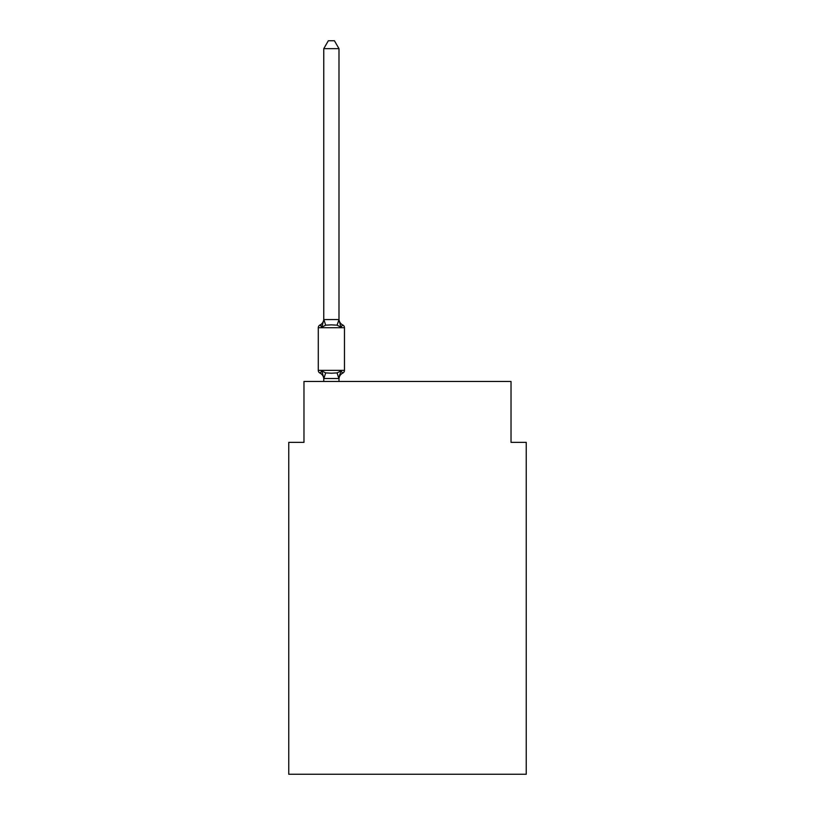 <?xml version="1.0" encoding="UTF-8"?>
<svg xmlns="http://www.w3.org/2000/svg" width="815" height="815" viewBox="0 0 815 815"><rect width="100%" height="100%" fill="white"/><g stroke="black" fill="none" stroke-linecap="round" stroke-linejoin="round"><path stroke-width="1.22" d="M526.245 774.25L526.245 442.362L511.025 442.362L511.025 381.471L303.975 381.471L303.975 442.362L288.755 442.362L288.755 774.25L526.245 774.25M338.989 379.118A6.703 6.703 0 0 1 342.758 373.087L340.894 370.947L338.867 378.527L323.891 378.527L321.864 370.947L320 373.087A3.046 3.046 0 0 1 318.288 370.356A3.046 3.046 0 0 0 320 373.087L321.864 370.947L320 373.087A3.046 3.046 0 0 1 318.288 370.356A3.046 3.046 0 0 0 320 373.087L321.864 370.947L320 373.087A3.046 3.046 0 0 1 318.288 370.356A3.046 3.046 0 0 0 320 373.087A3.046 3.046 0 0 1 318.288 370.356A3.046 3.046 0 0 0 320 373.087A3.046 3.046 0 0 1 318.288 370.356A3.046 3.046 0 0 0 320 373.087A3.046 3.046 0 0 1 318.288 370.356A3.046 3.046 0 0 0 320 373.087A3.046 3.046 0 0 1 318.288 370.356A3.046 3.046 0 0 0 320 373.087A3.046 3.046 0 0 1 318.288 370.356A3.046 3.046 0 0 0 320 373.087A3.046 3.046 0 0 1 318.288 370.356A3.046 3.046 0 0 0 320 373.087A3.046 3.046 0 0 1 318.288 370.356A3.046 3.046 0 0 0 320 373.087A3.046 3.046 0 0 1 318.288 370.356A3.046 3.046 0 0 0 320 373.087L321.864 370.947L320 373.087L321.864 370.947L320 373.087L321.864 370.947L320 373.087L321.864 370.947L320 373.087L321.864 370.947L325.664 372.903L331.379 373.209L337.094 372.903L340.894 370.947L342.758 373.087A3.046 3.046 0 0 0 344.47 370.356L344.47 327.722A3.046 3.046 0 0 0 342.758 324.991L340.894 327.131L342.758 324.991A6.703 6.703 0 0 1 338.989 318.96L338.989 319.867L338.989 318.96M338.989 48.666L323.769 48.666L328.333 40.75L334.425 40.75L338.989 48.666L338.989 319.867L340.894 327.131L337.094 325.175L331.379 324.869L325.664 325.175L321.864 327.131L320 324.991A3.046 3.046 0 0 0 318.288 327.722A3.046 3.046 0 0 1 320 324.991L320.865 325.409L320 324.991A3.046 3.046 0 0 0 318.288 327.722A3.046 3.046 0 0 1 320 324.991A3.046 3.046 0 0 0 318.288 327.722A3.046 3.046 0 0 1 320 324.991L320.865 325.409L320 324.991A3.046 3.046 0 0 0 318.288 327.722A3.046 3.046 0 0 1 320 324.991A3.046 3.046 0 0 0 318.288 327.722A3.046 3.046 0 0 1 320 324.991L320.865 325.409L320 324.991A3.046 3.046 0 0 0 318.288 327.722A3.046 3.046 0 0 1 320 324.991A3.046 3.046 0 0 0 318.288 327.722A3.046 3.046 0 0 1 320 324.991L320.865 325.409L320 324.991A3.046 3.046 0 0 0 318.288 327.722A3.046 3.046 0 0 1 320 324.991A3.046 3.046 0 0 0 318.288 327.722A3.046 3.046 0 0 1 320 324.991L320.865 325.409L320 324.991A3.046 3.046 0 0 0 318.288 327.722A3.046 3.046 0 0 1 320 324.991A3.046 3.046 0 0 0 318.288 327.722A3.046 3.046 0 0 1 320 324.991L321.864 327.131L320 324.991A6.703 6.703 0 0 0 323.769 318.96M323.769 378.211L323.769 379.118A6.703 6.703 0 0 0 320 373.087M338.989 378.211L339.702 374.635M338.989 319.592L337.094 325.175M323.769 48.666L323.769 319.867L321.864 327.131L320 324.991M344.47 327.722L318.288 327.722L318.288 370.356L344.47 370.356M323.769 319.592L338.867 319.551M338.989 381.471L338.989 378.486M323.769 381.471L323.769 378.486M325.664 372.903L323.891 378.527M337.094 372.903L338.867 378.527M323.891 319.551L325.664 325.175"/></g></svg>
